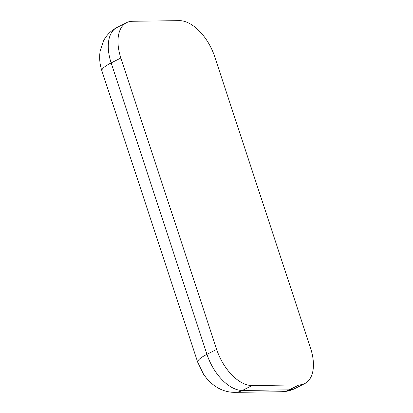 <?xml version="1.0" encoding="UTF-8"?>
<svg xmlns="http://www.w3.org/2000/svg" width="413" height="413" viewBox="0 0 413 413"><rect width="100%" height="100%" fill="white"/><g stroke="black" fill="none" stroke-linecap="round" stroke-linejoin="round"><path stroke-width="0.62" d="M216.67 349.424L120.859 58.016A39.287 21.858 -116.8 0 1 126.621 22.632A39.287 21.858 -116.8 0 1 132.356 21.275L179.294 20.65A39.287 21.858 -116.8 0 1 214.739 56.762L310.55 348.174A39.287 21.858 -116.8 0 1 304.794 383.558A39.287 21.858 -116.8 0 1 299.058 384.911L252.116 385.541A39.287 21.858 -116.8 0 1 216.67 349.424L206.959 354.333A26.195 5.705 161.8 0 0 197.724 362.304L101.913 70.891A26.195 5.705 161.8 0 1 111.149 62.921A39.287 21.858 -116.8 0 1 116.905 27.537C110.978 30.593 106.466 35.126 103.358 41.13L100.091 51.331C99.161 58.042 99.765 64.567 101.913 70.891M299.058 384.911L289.343 389.82A26.195 21.006 89.2 0 1 281.707 391.725C286.426 391.653 290.881 390.564 295.078 388.463A39.287 21.858 -116.8 0 1 289.343 389.82L242.405 390.445A26.195 21.006 89.2 0 1 234.77 392.35C224.166 392.324 214.858 387.755 206.846 378.638L203.635 374.39L197.724 362.304M252.116 385.541L242.405 390.445A39.287 21.858 -116.8 0 1 206.959 354.333L111.149 62.921L120.859 58.016M281.707 391.725L234.77 392.35M304.794 383.558L295.078 388.463M126.621 22.632L116.905 27.537"/></g></svg>

